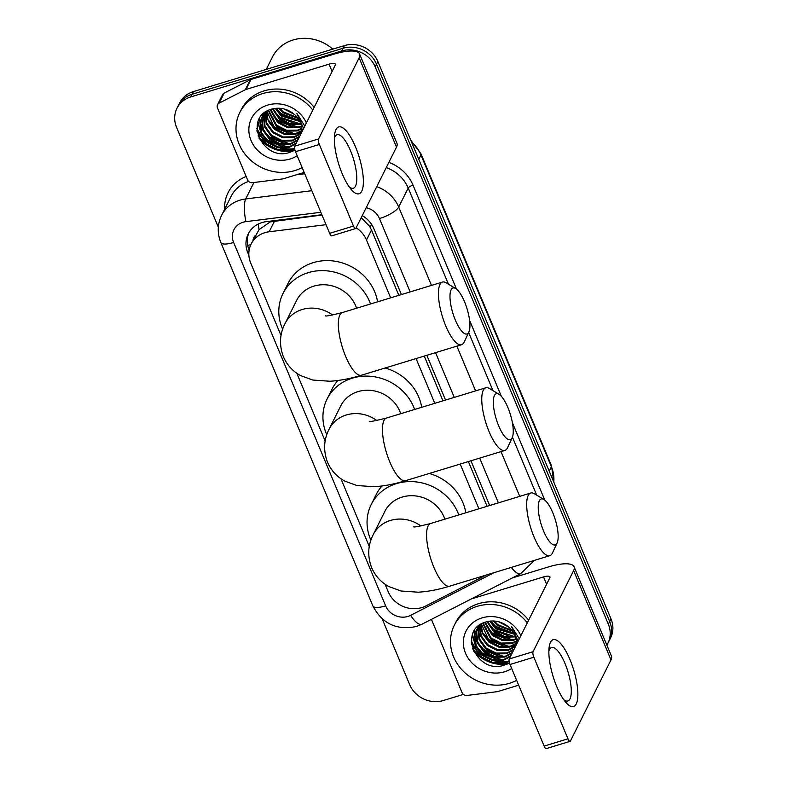 <?xml version="1.0" encoding="UTF-8"?>
<svg xmlns="http://www.w3.org/2000/svg" width="788" height="788" viewBox="0 0 788 788"><rect width="100%" height="100%" fill="white"/><g stroke="black" fill="none" stroke-linecap="round" stroke-linejoin="round"><path stroke-width="1.18" d="M321.996 215.016L270.284 221.901L259.055 229.594L251.116 244.063A26.201 23.689 -153.4 0 0 250.712 263.044L281.04 335.54M326.035 224.678L269.171 231.78A26.201 23.689 -153.4 0 0 264.886 232.687A26.201 23.689 -153.4 0 0 251.116 244.063M398.836 295.352L371.503 229.988L369.572 226.294L361.219 217.665M487.082 506.31L468.368 461.561M442.964 400.836L424.249 356.087M390.661 297.844L366.479 240.025A26.201 23.689 -153.4 0 0 356.166 227.781M478.907 508.802L460.192 464.053M434.789 403.318L416.074 358.579M385.056 584.203L388.228 591.768A26.201 23.689 -153.4 0 0 425.707 606.002L484.728 575.782A26.201 23.689 -153.4 0 0 485.871 575.151M296.81 373.246L325.158 441.024M340.938 478.72L369.286 546.498M321.868 214.71L266.305 221.645A26.201 23.689 -153.4 0 0 262.02 222.551A26.201 23.689 -153.4 0 0 248.25 233.928A26.201 23.689 -153.4 0 0 247.846 252.909L248.88 255.391M249.136 250.131A26.201 23.689 26.6 0 1 248.959 232.618M507.245 664.097A34.938 31.579 26.6 0 1 473.43 650.839A34.938 31.579 26.6 0 0 507.245 664.097M292.752 151.326A34.938 31.579 26.6 0 1 258.937 138.067A34.938 31.579 26.6 0 0 292.752 151.326M218.335 227.19L176.551 127.292A26.201 23.689 26.6 0 1 176.955 108.311A26.201 23.689 26.6 0 1 190.726 96.934L341.667 50.964A26.201 23.689 26.6 0 1 375.167 66.803L608.336 624.214A26.201 23.689 26.6 0 1 607.932 643.195A26.201 23.689 26.6 0 1 606.849 645.106M463.383 694.405L443.22 700.552A26.201 23.689 26.6 0 1 409.721 684.713L382.17 618.846M176.955 108.311L179.625 102.972A26.201 23.689 26.6 0 1 193.395 91.595L344.336 45.615L343.007 48.285A26.201 23.689 26.6 0 1 376.497 64.123L609.676 621.545A26.201 23.689 26.6 0 1 609.272 640.526A26.201 23.689 26.6 0 0 609.676 621.545L376.497 64.123A26.201 23.689 26.6 0 0 343.007 48.285L192.055 94.264L343.007 48.285L341.667 50.964M178.285 105.641A26.201 23.689 26.6 0 1 192.055 94.264A26.201 23.689 26.6 0 0 178.285 105.641M509.127 661.349A34.938 31.579 26.6 0 1 497.425 661.191A34.938 31.579 26.6 0 0 509.127 661.349M480.089 653.36A34.938 31.579 26.6 0 1 471.441 643.491A34.938 31.579 26.6 0 0 480.089 653.36M294.633 148.577A34.938 31.579 26.6 0 1 282.931 148.43A34.938 31.579 26.6 0 0 294.633 148.577M265.595 140.599A34.938 31.579 26.6 0 1 256.947 130.719A34.938 31.579 26.6 0 0 265.595 140.599M401.417 294.564L373.827 228.618A26.201 23.689 -153.4 0 0 362.263 215.597M489.663 505.522L470.938 460.783M445.535 400.048L426.82 355.299M258.07 135.881A34.938 31.579 -153.4 0 0 294.614 150.419M472.564 648.652A34.938 31.579 -153.4 0 0 509.107 663.181M344.336 45.615A26.201 23.689 26.6 0 1 377.836 61.454L611.005 618.875A26.201 23.689 26.6 0 1 610.611 637.856L607.932 643.195M342.199 173.715A34.938 10.815 -106.9 0 1 334.634 134.531A34.938 10.815 -106.9 0 1 355.555 147.011A34.938 10.815 -106.9 0 1 363.219 185.21A34.938 10.815 -106.9 0 1 351.448 189.741A34.938 10.815 -106.9 0 1 342.199 173.715M349.212 186.874A27.944 8.648 73.1 0 0 353.349 188.214A27.944 8.648 73.1 0 0 350.542 150.794A27.944 8.648 73.1 0 0 337.057 134.748A27.944 8.648 73.1 0 0 334.378 138.166M304.178 172.424L283.325 178.778A4.364 3.95 -153.4 0 1 282.616 178.925L252.446 182.688A4.364 3.95 -153.4 0 1 247.58 179.9L217.468 107.907A4.364 3.95 -153.4 0 1 217.527 104.745L222.541 94.727A4.364 3.95 26.6 0 1 224.166 93.102L250.308 79.716A4.364 3.95 26.6 0 1 250.978 79.45L334.043 54.145A34.938 10.293 157.3 0 1 359.594 54.017A34.938 10.293 157.3 0 1 359.141 57.82L318.569 138.934A4.364 1.349 73.1 0 0 319.347 144.46L295.51 151.72A4.364 1.349 -106.9 0 1 294.742 146.194L335.314 65.079A8.737 2.571 -22.7 0 0 335.422 64.133A8.737 2.571 -22.7 0 0 329.039 64.163L245.964 89.468A4.364 3.95 -153.4 0 0 245.304 89.733L219.162 103.12A4.364 3.95 -153.4 0 0 217.527 104.745M359.594 54.017L396.955 143.327A34.938 10.293 157.3 0 1 396.502 147.129L355.93 228.244A4.364 1.349 73.1 0 1 355.595 228.579A4.364 1.349 73.1 0 1 353.487 226.067L319.347 144.46M355.595 228.579L331.758 235.839A4.364 1.349 -106.9 0 1 329.65 233.327L295.51 151.72M266.245 69.403L272.421 57.061A39.301 35.529 26.6 0 1 293.077 39.991A39.301 35.529 26.6 0 1 332.772 49.142M302.149 167.578A43.665 39.479 26.6 0 1 294.958 170.553A43.665 39.479 26.6 0 1 247.954 157.59A43.665 39.479 26.6 0 1 239.798 112.526A43.665 39.479 26.6 0 1 262.749 93.565A43.665 39.479 26.6 0 1 312.806 110.084M239.798 112.526L241.138 109.847A43.665 39.479 26.6 0 1 264.088 90.886A43.665 39.479 26.6 0 1 314.136 107.414M304.798 126.09L296.948 113.561L303.597 128.483M294.988 150.213L289.216 152.547C261.783 161.678 242.517 116.328 271.988 109.04C279.198 107.227 285.975 108.478 292.318 112.822A21.837 19.739 26.6 0 1 301.893 131.901M297.194 155.728A30.565 27.639 26.6 0 1 290.122 158.999A30.565 27.639 26.6 0 1 251.047 140.53A30.565 27.639 26.6 0 1 267.585 105.109A30.565 27.639 26.6 0 1 306.374 122.938M262.956 115.353L262.099 118.732L263.32 129.439L269.87 138.53L279.947 143.643L290.821 143.475L298.022 139.634M262.7 115.747L261.685 119.569L262.906 130.276L269.457 139.368L279.533 144.48L290.398 144.312L297.608 140.471M264.088 113.827L264.995 126.11L271.545 135.201L281.621 140.303L292.486 140.136L299.696 136.294M263.783 114.201L263.35 116.23L264.581 126.937L271.121 136.028L281.198 141.141L292.072 140.973L299.273 137.132M265.389 112.388L266.728 122.938L273.209 131.862L283.286 136.964L294.16 136.797L301.361 132.955M265.044 112.743L266.245 123.598L272.796 132.689L282.872 137.802L293.737 137.634L300.947 133.793M266.876 111.197L274.884 128.523L284.961 133.625L295.825 133.458L301.952 130.483M266.482 111.423L268.314 121.224L274.46 129.35L284.537 134.462L295.411 134.295L301.942 131.005M268.619 110.281L276.549 125.184L286.625 130.296L297.5 130.128L301.843 128.306M268.156 110.507L276.135 126.021L286.211 131.123L297.076 130.956L301.893 128.858M270.668 109.453L278.223 121.844L288.3 126.957L299.164 126.789L301.449 125.981M270.126 109.65L277.8 122.682L287.876 127.784L298.75 127.617L301.577 126.582M272.451 108.921L279.474 119.343L289.551 124.455L300.927 124.13M264.955 112.457L261.783 117.373L260.01 122.898L261.242 133.615L267.782 142.707L277.859 147.819L288.733 147.651L295.933 143.8M262 116.959L260.424 122.071L261.655 132.778L268.206 141.87L278.282 146.982L289.147 146.814L296.357 142.973M266.275 111.561L261.783 117.373M263.665 113.62L263.123 114.91M263.803 113.373L262.877 115.314M264.118 113.108L263.921 113.748M273.101 108.764L279.888 118.505L289.895 123.598L300.701 123.489M276.036 108.301L281.562 115.166L299.45 120.731M275.239 108.389L281.139 116.003L299.824 121.45M279.829 108.271L283.227 111.827L297.332 117.52M278.765 108.222L282.813 112.664L297.982 118.387M286.458 109.709L292.269 112.792M284.064 108.971L294.318 114.378M277.179 110.241L280.902 114.004L298.169 120.85M275.505 113.58L279.228 117.343L296.505 124.189M273.84 116.919L277.563 120.682L294.83 127.518M265.27 113.462L267.496 119.096M270.501 123.588L274.224 127.361L291.491 134.196M296.515 133.95L301.499 132.679M259.459 118.624L260.05 122.652M260.257 123.48L262.483 129.114M265.487 133.605L269.21 137.368L286.487 144.214M257.814 122.347L260.818 132.443M263.822 136.945L267.546 140.707L284.813 147.553M256.888 130.059L265.871 144.046L278.164 150.203L291.412 149.937L294.663 148.755M276.214 108.291L281.109 113.59L299.302 120.456M273.84 110.576L279.435 116.929L299.696 123.736M272.165 113.915L277.77 120.268L298.031 127.075M265.359 112.595L266.965 117.185M268.826 120.594L274.431 126.937L294.682 133.753M298.219 133.261L301.706 132.256M259.666 118.259L260.188 121.933M260.355 122.613L261.961 127.203M263.822 130.611L269.417 136.954L289.679 143.761M258.011 121.766L260.286 130.542M262.148 133.94L267.753 140.294L288.004 147.1M256.849 128.572L266.078 143.633L278.371 149.789L291.619 149.523L294.614 148.449M498.696 425.875A24.014 7.437 73.1 0 0 512.21 437.714A24.014 7.437 73.1 0 0 507.876 407.514A24.014 7.437 73.1 0 0 498.981 394.266A24.014 7.437 73.1 0 0 493.308 401.841A24.014 7.437 73.1 0 0 498.696 425.875M512.21 437.714L507.521 447.781A32.751 10.136 -106.9 0 1 504.881 450.44A32.751 10.136 -106.9 0 1 489.082 431.637A32.751 10.136 -106.9 0 1 485.792 387.785A32.751 10.136 -106.9 0 1 489.476 388.533L498.981 394.266M400.718 413.7A32.751 29.609 -153.4 0 0 357.998 391.616A32.751 29.609 -153.4 0 0 340.78 405.83L329.089 429.204C323.75 439.625 323.218 450.628 327.493 462.192C331.206 470.594 336.978 476.898 344.819 481.113L356.925 485.516L373.955 486.718C383.845 486.157 394.384 484.147 405.574 480.69L504.881 450.44M326.774 434.72A48.038 43.429 26.6 0 1 327.109 398.994A48.038 43.429 26.6 0 1 352.354 378.141A48.038 43.429 26.6 0 1 414.646 409.455M327.109 398.994L332.122 388.986A48.038 43.429 26.6 0 1 337.845 380.505M385.125 368.006A48.038 43.429 26.6 0 1 421.688 407.307M455.365 320.155A24.014 7.437 73.1 0 0 468.89 331.994A24.014 7.437 73.1 0 0 464.546 301.794A24.014 7.437 73.1 0 0 455.651 288.546A24.014 7.437 73.1 0 0 449.978 296.111A24.014 7.437 73.1 0 0 455.365 320.155M468.89 331.994L464.191 342.061A32.751 10.136 -106.9 0 1 461.551 344.72A32.751 10.136 -106.9 0 1 445.752 325.917A32.751 10.136 -106.9 0 1 442.472 282.065A32.751 10.136 -106.9 0 1 446.146 282.813L455.651 288.546M356.59 308.216A32.751 29.609 -153.4 0 0 313.87 286.133A32.751 29.609 -153.4 0 0 296.652 300.356L284.97 323.72C279.622 334.151 279.09 345.144 283.375 356.718C287.078 365.11 292.85 371.414 300.701 375.63L312.806 380.043L329.827 381.244C339.726 380.673 350.266 378.664 361.456 375.216L461.551 344.72M282.656 329.236A48.038 43.429 26.6 0 1 282.99 293.52A48.038 43.429 26.6 0 1 308.236 272.658A48.038 43.429 26.6 0 1 370.527 303.981M282.99 293.52L287.994 283.503A48.038 43.429 26.6 0 1 313.24 262.65A48.038 43.429 26.6 0 1 377.56 301.834M543.612 531.112A24.014 7.437 73.1 0 0 557.126 542.952A24.014 7.437 73.1 0 0 552.792 512.752A24.014 7.437 73.1 0 0 543.897 499.503A24.014 7.437 73.1 0 0 538.224 507.068A24.014 7.437 73.1 0 0 543.612 531.112M557.126 542.952L552.437 553.018A32.751 10.136 -106.9 0 1 549.797 555.678A32.751 10.136 -106.9 0 1 533.998 536.874A32.751 10.136 -106.9 0 1 530.718 493.022A32.751 10.136 -106.9 0 1 534.392 493.771L543.897 499.503M444.836 519.174A32.751 29.609 -153.4 0 0 402.116 497.09A32.751 29.609 -153.4 0 0 384.899 511.314L373.216 534.678C367.868 545.109 367.336 556.101 371.621 567.675C375.324 576.067 381.096 582.371 388.937 586.587L401.043 591L418.073 592.202C427.973 591.63 438.512 589.621 449.702 586.173L549.797 555.678M370.902 540.194A48.038 43.429 26.6 0 1 371.237 504.478A48.038 43.429 26.6 0 1 396.482 483.615A48.038 43.429 26.6 0 1 458.774 514.938M371.237 504.478L376.24 494.46A48.038 43.429 26.6 0 1 381.973 485.979M429.243 473.48A48.038 43.429 26.6 0 1 465.806 512.791M556.692 686.476A34.938 10.815 -106.9 0 1 549.128 647.303A34.938 10.815 -106.9 0 1 570.049 659.773A34.938 10.815 -106.9 0 1 577.712 697.971A34.938 10.815 -106.9 0 1 565.942 702.502A34.938 10.815 -106.9 0 1 556.692 686.476M563.706 699.636A27.944 8.648 73.1 0 0 567.843 700.975A27.944 8.648 73.1 0 0 565.045 663.565A27.944 8.648 73.1 0 0 551.551 647.509A27.944 8.648 73.1 0 0 548.872 650.927M518.671 685.186L497.819 691.539A4.364 3.95 -153.4 0 1 497.11 691.687L466.939 695.459A4.364 3.95 -153.4 0 1 462.073 692.662L431.962 620.678A4.364 3.95 -153.4 0 1 431.647 619.26M512.348 577.939L548.537 566.917A34.938 10.293 157.3 0 1 574.088 566.789A34.938 10.293 157.3 0 1 573.634 570.591L533.062 651.706A4.364 1.349 73.1 0 0 533.84 657.222L510.013 664.481A4.364 1.349 -106.9 0 1 509.235 658.965L549.807 577.85A8.737 2.571 -22.7 0 0 549.916 576.895A8.737 2.571 -22.7 0 0 543.533 576.924L471.441 598.89M574.088 566.789L611.449 656.099A34.938 10.293 157.3 0 1 610.995 659.901L570.423 741.015A4.364 1.349 73.1 0 1 570.088 741.341A4.364 1.349 73.1 0 1 567.981 738.829L533.84 657.222M570.088 741.341L546.251 748.6A4.364 1.349 -106.9 0 1 544.144 746.088L510.013 664.481M516.642 680.349A43.665 39.479 26.6 0 1 509.452 683.314A43.665 39.479 26.6 0 1 462.448 670.352A43.665 39.479 26.6 0 1 454.292 625.288A43.665 39.479 26.6 0 1 477.242 606.327A43.665 39.479 26.6 0 1 527.3 622.845M454.292 625.288L455.631 622.619A43.665 39.479 26.6 0 1 478.582 603.657A43.665 39.479 26.6 0 1 528.63 620.176M519.292 638.851L511.442 626.322L518.09 641.255M509.481 662.974L503.709 665.318C476.277 674.439 457.01 629.1 486.482 621.811C493.692 619.989 500.469 621.249 506.812 625.583A21.837 19.739 26.6 0 1 516.386 644.673M511.688 668.49A30.565 27.639 26.6 0 1 504.615 671.77A30.565 27.639 26.6 0 1 465.541 653.291A30.565 27.639 26.6 0 1 482.079 617.871A30.565 27.639 26.6 0 1 520.868 635.699M477.449 628.115L476.592 631.493L477.814 642.21L484.364 651.302L494.44 656.404L505.315 656.237L512.515 652.395M477.193 628.509L476.179 632.331L477.4 643.038L483.95 652.129L494.027 657.241L504.891 657.074L512.101 653.232M478.582 626.588L479.488 638.871L486.038 647.963L496.115 653.075L506.98 652.907L514.19 649.056M478.277 626.962L477.843 628.991L479.074 639.708L485.615 648.8L495.691 653.902L506.566 653.735L513.766 649.893M479.882 625.15L481.232 635.709L487.703 644.623L497.78 649.736L508.654 649.568L515.854 645.717M479.537 625.505L480.739 636.369L487.289 645.461L497.366 650.563L508.24 650.395L515.441 646.554M481.369 623.958L489.378 641.284L499.454 646.396L510.319 646.229L516.445 643.244M480.976 624.195L482.817 633.985L488.954 642.121L499.031 647.234L509.905 647.066L516.435 643.776M483.113 623.052L491.042 637.945L501.119 643.057L511.993 642.89L516.337 641.068M482.65 623.269L490.629 638.782L500.705 643.894L511.579 643.727L516.386 641.629M485.172 622.215L492.717 634.606L502.793 639.718L513.658 639.551L515.943 638.753M484.62 622.412L492.293 635.443L502.37 640.555L513.244 640.388L516.071 639.344M486.945 621.683L493.968 632.104L504.044 637.216L515.421 636.891M479.449 625.219L476.277 630.134L474.504 635.67L475.735 646.377L482.276 655.468L492.352 660.58L503.227 660.413L510.427 656.571M476.494 629.72L474.928 634.832L476.149 645.549L482.699 654.641L492.776 659.743L503.64 659.576L510.851 655.734M480.769 624.323L476.277 630.134M478.158 626.381L477.617 627.672M478.296 626.145L477.37 628.075M478.611 625.869L478.414 626.509M487.595 621.525L494.381 631.267L504.389 636.359L515.194 636.251M490.53 621.072L496.056 627.938L513.943 633.493M489.732 621.151L495.632 628.765L514.318 634.212M494.322 621.043L497.721 624.598L511.826 630.282M493.258 620.983L497.307 625.426L512.476 631.149M500.951 622.481L506.763 625.554M498.558 621.732L508.821 627.14M491.673 623.003L495.396 626.765L512.663 633.611M489.998 626.342L493.721 630.105L510.998 636.95M488.333 629.681L492.057 633.444L509.324 640.289M479.764 626.233L481.99 631.858M484.994 636.359L488.718 640.122L505.985 646.968M511.008 646.712L515.992 645.441M473.952 631.385L474.543 635.423M474.75 636.241L476.976 641.875M479.981 646.367L483.704 650.139L500.981 656.975M472.308 635.118L475.312 645.214M478.316 649.706L482.039 653.479L499.306 660.314M471.391 642.821L480.365 656.808L492.658 662.964L505.906 662.708L509.156 661.516M490.707 621.052L495.603 626.352L513.796 633.217M488.333 623.347L493.928 629.691L514.19 636.497M486.659 626.677L492.264 633.03L512.525 639.836M479.853 625.357L481.458 629.957M483.32 633.355L488.924 639.708L509.186 646.515M512.712 646.032L516.209 645.027M474.169 631.021L474.681 634.695M474.849 635.374L476.454 639.964M478.316 643.372L483.911 649.716L504.172 656.532M472.505 634.537L474.78 643.303M476.641 646.712L482.246 653.055L502.508 659.871M471.342 641.343L480.572 656.394L492.864 662.55L506.123 662.284L509.107 661.211M274.598 220.926L269.171 231.78M250.83 244.654A26.201 7.722 157.3 0 1 247.708 245.373M255.47 235.356A8.737 7.9 -153.4 0 0 253.076 240.153M372.202 225.388A26.201 7.722 157.3 0 1 369.572 226.294M259.055 229.594A26.201 6.649 -97.1 0 1 258.218 224.068M371.503 229.988L366.479 240.025M249.097 250.417L247.846 252.909M320.854 212.287L245.935 221.635A17.464 15.79 -153.4 0 0 243.078 222.236A17.464 15.79 -153.4 0 0 233.632 242.477L385.647 605.874A17.464 15.79 -153.4 0 0 407.977 616.433A17.464 15.79 -153.4 0 0 410.637 615.359L493.987 572.679M233.632 242.477A17.464 5.152 -22.7 0 1 220.857 242.537C217.143 233.287 217.399 224.216 221.615 215.331A34.938 31.579 26.6 0 1 239.976 200.162A34.938 31.579 26.6 0 1 245.689 198.95L253.913 182.511M220.857 242.537L372.872 605.942C382.229 623.741 396.748 630.587 416.399 626.47L421.935 624.234A17.464 6.215 -117.1 0 1 410.637 615.359M224.688 209.194A39.301 35.529 26.6 0 1 246.161 176.502M248.634 181.417A34.938 31.579 -153.4 0 0 231.13 196.311L221.615 215.331M388.878 162.387A39.301 35.529 26.6 0 1 413.02 185.141L456.538 289.176M469.579 320.352L501.365 396.334M512.387 422.673L544.784 500.134M375.167 66.803L377.836 61.454M190.726 96.934L193.395 91.595M608.336 624.214L611.005 618.875M376.743 186.648A34.938 31.579 26.6 0 1 398.698 207.047L408.214 188.027A34.938 31.579 -153.4 0 0 386.258 167.617M245.935 221.635A17.464 4.433 -97.1 0 1 245.689 198.95L311.821 190.696M304.729 173.744L296.446 174.778M410.154 291.905L379.471 218.562A17.464 5.152 -22.7 0 0 398.698 207.047L431.479 285.414M456.882 346.149L475.607 390.887M501.01 451.623L519.725 496.371M536.697 495.159L512.436 437.173M492.973 390.641L468.653 332.497M448.451 284.202L408.214 188.027A4.364 1.29 157.3 0 1 413.02 185.141M498.4 502.862L479.685 458.124M454.272 397.388L435.557 352.64M379.471 218.562A17.464 15.79 -153.4 0 0 366.203 207.707M421.935 624.234L520.779 573.615A17.464 6.215 -117.1 0 1 511.314 567.399M372.872 605.942A17.464 5.152 -22.7 0 0 385.647 605.874M418.773 159.324L420.95 154.95A8.737 2.571 -22.7 0 0 421.068 154.005L551.511 465.846A8.737 2.571 157.3 0 1 551.403 466.791L420.95 154.95A34.938 31.579 -153.4 0 0 411.474 141.879M553.767 482.029A34.938 31.579 -153.4 0 0 551.403 466.791L549.216 471.155M396.502 147.129L359.141 57.82M329.65 233.327L353.487 226.067M332.103 71.491L329.039 64.163M250.978 79.45L245.964 89.468M294.742 146.194L318.569 138.934M245.304 89.733L250.308 79.716M224.166 93.102L219.162 103.12M294.682 148.883A34.938 31.579 26.6 0 1 294.19 148.952M292.89 149.119A34.938 31.579 26.6 0 1 280.39 148.262M267.565 142.52A34.938 31.579 26.6 0 1 257.036 131.468M376.762 420.487A32.751 29.609 -153.4 0 0 346.306 414.981A32.751 29.609 -153.4 0 0 329.089 429.204M369.641 421.314C369.572 421.944 375.196 420.851 386.494 418.034A32.751 10.136 73.1 0 0 389.774 461.876A32.751 10.136 73.1 0 0 405.574 480.69M332.635 315.013A32.751 29.609 -153.4 0 0 302.188 309.497A32.751 29.609 -153.4 0 0 284.97 323.72M325.513 315.83C325.454 316.471 331.068 315.377 342.366 312.55A32.751 10.136 73.1 0 0 345.646 356.403A32.751 10.136 73.1 0 0 361.456 375.216M420.881 525.97A32.751 29.609 -153.4 0 0 390.424 520.454A32.751 29.609 -153.4 0 0 373.216 534.678M413.759 526.788C413.7 527.428 419.315 526.335 430.612 523.508A32.751 10.136 73.1 0 0 433.892 567.36A32.751 10.136 73.1 0 0 449.702 586.173M610.995 659.901L573.634 570.591M544.144 746.088L567.981 738.829M546.596 584.263L543.533 576.924M509.235 658.965L533.062 651.706M509.176 661.644A34.938 31.579 26.6 0 1 508.684 661.723M507.393 661.881A34.938 31.579 26.6 0 1 494.884 661.034M482.059 655.281A34.938 31.579 26.6 0 1 471.529 644.239M520.779 573.615L534.451 560.357M551.511 465.846L553.846 482.217M410.804 140.274L421.068 154.005M263.458 114.033L263.773 113.403M386.494 418.034L485.792 387.785M342.366 312.55L442.472 282.065M430.612 523.508L530.718 493.022M477.952 626.805L478.267 626.165"/></g></svg>

